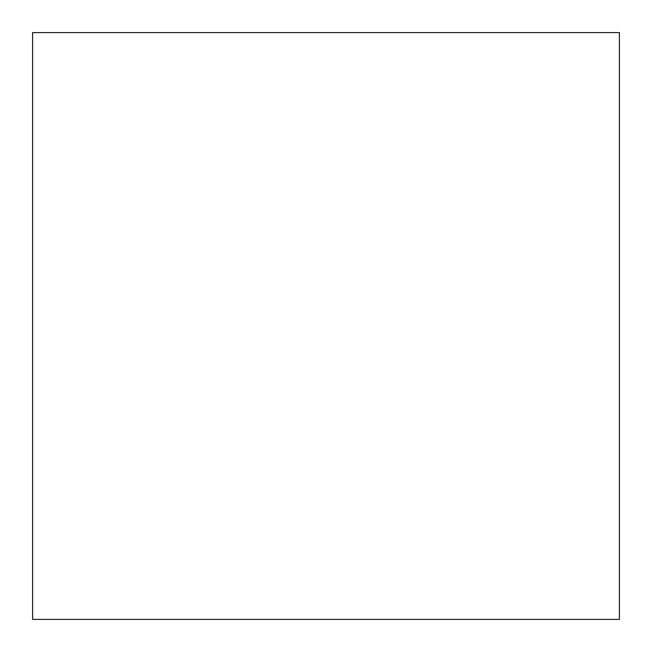 <?xml version="1.0" encoding="UTF-8"?>
<svg xmlns="http://www.w3.org/2000/svg" width="652" height="652" viewBox="0 0 652 652"><rect width="100%" height="100%" fill="white"/><g stroke="black" fill="none" stroke-linecap="round" stroke-linejoin="round"><path stroke-width="0.98" d="M32.6 32.6L32.6 619.4L619.4 619.4L619.4 32.6L32.6 32.6"/></g></svg>
